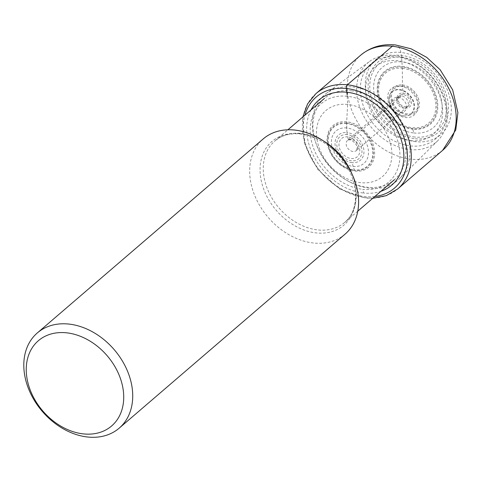 <?xml version="1.0" encoding="UTF-8"?>
<svg xmlns="http://www.w3.org/2000/svg" width="482" height="482" viewBox="0 0 482 482"><rect width="100%" height="100%" fill="white"/><g stroke="black" fill="none" stroke-linecap="round" stroke-linejoin="round"><path stroke-width="0.36" stroke-dasharray="2.41 1.81" d="M402.271 67.076A34.192 25.805 -130.7 0 0 378.213 94.737A34.192 25.805 -130.7 0 0 412.568 128.586A34.192 25.805 49.3 0 0 436.626 100.925A34.192 25.805 49.3 0 0 402.271 67.076L402.494 84.971A89.098 45.621 -83.9 0 0 402.566 86.139L403.018 94.574L401.464 96.002A6.748 5.091 -130.7 0 0 398.084 96.954A6.748 5.091 -130.7 0 0 397.584 97.472A6.748 5.091 -130.7 0 0 397.596 103.925A6.748 5.091 -130.7 0 0 403.5 108.143A6.748 5.091 -130.7 0 0 406.29 107.606A6.748 5.091 -130.7 0 0 406.88 107.191A6.748 5.091 -130.7 0 0 407.585 100.636A6.748 5.091 -130.7 0 0 401.464 96.002L350.992 139.352A6.748 5.091 49.3 0 1 357.108 143.991A6.748 5.091 49.3 0 1 356.403 150.541A6.748 5.091 49.3 0 1 353.023 151.493A6.748 5.091 49.3 0 1 346.907 146.859A6.748 5.091 49.3 0 1 347.612 140.304A6.748 5.091 49.3 0 1 350.992 139.352A5.272 2.699 96.1 0 1 347.576 136.864A12.02 9.074 49.3 0 1 359.65 148.769A12.02 9.074 49.3 0 1 351.191 158.494A12.02 9.074 49.3 0 1 339.117 146.588A12.02 9.074 49.3 0 1 347.576 136.864L347.197 134.605A14.532 10.972 -130.7 0 0 336.966 146.359A14.532 10.972 -130.7 0 0 351.571 160.753A14.532 10.972 -130.7 0 0 361.795 148.992A14.532 10.972 -130.7 0 0 347.197 134.605L346.98 132.568A16.689 12.598 -130.7 0 0 335.237 146.07A16.689 12.598 -130.7 0 0 352.005 162.597L353.161 166.435A44.344 22.702 96.1 0 0 354.336 169.893A25.727 19.419 49.3 0 0 372.435 149.083A25.727 19.419 49.3 0 0 346.588 123.609A44.344 22.702 96.1 0 0 346.721 127.965A863.569 442.157 -83.9 0 1 346.98 132.568A16.689 12.598 49.3 0 1 363.753 149.095A16.689 12.598 49.3 0 1 352.005 162.597M346.98 132.568L346.588 123.615L347.63 104.449L347.094 94.472A67.287 34.451 -83.9 0 1 347.275 96.273A51.731 39.042 49.3 0 1 399.247 147.486A51.731 39.042 49.3 0 1 362.85 189.33L363.693 193.035A56.033 42.289 -130.7 0 0 380.913 191.3M415.273 138.75A46.332 34.969 -130.7 0 0 447.874 101.274A46.332 34.969 -130.7 0 0 401.325 55.4A46.332 34.969 -130.7 0 0 368.724 92.881A46.332 34.969 -130.7 0 0 415.273 138.75M413.809 132.978A39.494 29.806 49.3 0 0 441.596 101.027A39.494 29.806 49.3 0 0 401.916 61.925A134.532 68.884 96.1 0 1 402.247 66.329A34.939 26.371 49.3 0 1 437.355 100.919A34.939 26.371 49.3 0 1 412.767 129.182A134.532 68.884 -83.9 0 1 413.809 132.978A39.494 29.806 -130.7 0 1 374.122 93.876A39.494 29.806 -130.7 0 1 401.916 61.925L401.518 57.328A39.602 20.274 96.1 0 0 401.325 55.4L400.831 52.46A13.183 6.748 96.1 0 0 392.288 46.236M345.046 234.168A62.787 47.387 49.3 0 1 313.589 243.018A62.787 47.387 49.3 0 1 256.665 199.885A62.787 47.387 49.3 0 1 263.226 138.906M351.372 90.797A53.629 40.476 49.3 0 1 399.994 127.634A53.629 40.476 49.3 0 1 394.39 179.72A53.629 40.476 49.3 0 1 367.519 187.275A53.629 40.476 49.3 0 1 348.625 181.365A53.629 40.476 49.3 0 1 315.969 143.347A53.629 40.476 49.3 0 1 324.5 98.352A53.629 40.476 49.3 0 1 351.372 90.797M352.685 86.959A56.267 42.464 49.3 0 1 403.024 124.254A56.267 42.464 49.3 0 1 399.524 178.671A56.267 42.464 49.3 0 1 369.622 188.185A56.267 42.464 -130.7 0 1 349.799 181.979A56.267 42.464 -130.7 0 1 315.541 142.088A56.267 42.464 -130.7 0 1 326.314 93.43A56.267 42.464 -130.7 0 1 352.685 86.959M369.586 61.419A52.357 39.512 -130.7 0 1 394.119 55.394A52.357 39.512 49.3 0 1 440.958 90.098A52.357 39.512 49.3 0 1 437.704 140.732A52.357 39.512 49.3 0 1 409.881 149.583A52.357 39.512 -130.7 0 1 361.819 112.354A52.357 39.512 -130.7 0 1 369.586 61.419L326.314 93.43M415.767 141.696A49.604 37.433 49.3 0 1 365.928 92.586A49.604 37.433 49.3 0 1 400.831 52.46A49.604 37.433 49.3 0 1 450.67 101.569A49.604 37.433 49.3 0 1 415.767 141.696M442.645 150.342A62.787 47.387 49.3 0 1 411.188 159.187A62.787 47.387 49.3 0 1 354.264 116.06A62.787 47.387 49.3 0 1 360.831 55.081M315.915 93.659A62.787 47.387 -130.7 0 0 309.354 154.638A62.787 47.387 -130.7 0 0 366.272 197.765A62.787 47.387 -130.7 0 0 397.734 188.92M374.851 196.499A60.051 45.32 49.3 0 1 364.416 196.548A60.051 45.32 49.3 0 1 304.967 115.132M311.023 109.926A56.033 42.289 -130.7 0 0 316.837 161.627A56.033 42.289 -130.7 0 0 363.693 193.035M347.275 96.273A51.731 39.042 -130.7 0 0 310.878 138.117A51.731 39.042 -130.7 0 0 362.85 189.33M347.63 104.449A43.482 32.818 -130.7 0 0 317.036 139.623A43.482 32.818 -130.7 0 0 360.723 182.672A43.482 32.818 49.3 0 0 391.324 147.498A43.482 32.818 49.3 0 0 347.63 104.449M346.697 121.759A27.432 20.708 -130.7 0 0 327.392 143.955A27.432 20.708 -130.7 0 0 354.957 171.116A27.432 20.708 49.3 0 0 374.261 148.926A27.432 20.708 49.3 0 0 346.697 121.759M346.612 122.898A26.402 19.925 -130.7 0 0 328.037 144.257A26.402 19.925 -130.7 0 0 354.559 170.393A26.402 19.925 49.3 0 0 373.14 149.034A26.402 19.925 49.3 0 0 346.612 122.898M346.588 123.615A25.727 19.413 -130.7 0 0 328.489 144.425A25.727 19.413 -130.7 0 0 354.336 169.893M346.721 127.965A21.389 16.141 -130.7 0 0 331.676 145.263A21.389 16.141 -130.7 0 0 353.161 166.435A21.389 16.141 49.3 0 0 368.212 149.137A21.389 16.141 49.3 0 0 346.721 127.965M414.857 137.021A44.302 33.433 49.3 0 1 370.351 93.159A44.302 33.433 49.3 0 1 401.518 57.328A44.302 33.433 49.3 0 1 446.031 101.184A44.302 33.433 49.3 0 1 414.857 137.021M412.568 128.586L412.767 129.182A34.939 26.371 -130.7 0 1 377.665 94.593A34.939 26.371 -130.7 0 1 402.247 66.329M402.271 68.281A33.023 24.919 49.3 0 1 435.451 100.973A33.023 24.919 49.3 0 1 412.212 127.688A33.023 24.919 -130.7 0 1 379.039 94.996A33.023 24.919 -130.7 0 1 402.271 68.281M402.494 84.971A16.617 12.538 49.3 0 1 419.189 101.419A16.617 12.538 49.3 0 1 407.495 114.861A16.617 12.538 -130.7 0 1 390.8 98.412A16.617 12.538 -130.7 0 1 402.494 84.971M402.566 86.139A15.418 11.634 49.3 0 1 418.057 101.407A15.418 11.634 49.3 0 1 407.206 113.879A15.418 11.634 -130.7 0 1 391.715 98.611A15.418 11.634 -130.7 0 1 402.566 86.139M402.988 93.062A8.339 6.29 49.3 0 1 411.363 101.316A8.339 6.29 49.3 0 1 405.501 108.058A8.339 6.29 -130.7 0 1 397.12 99.804A8.339 6.29 -130.7 0 1 402.988 93.062M397.584 97.472L399.554 95.653C399.632 94.635 397.15 99.196 398.487 101.232C399.777 104.443 401.97 106.323 405.061 106.871A6.838 5.163 -130.7 0 1 398.204 100.111A6.838 5.163 -130.7 0 1 403.018 94.574A6.838 5.163 49.3 0 1 409.887 101.353A6.838 5.163 49.3 0 1 405.073 106.884C407.724 106.486 408.832 106.173 408.387 105.938L406.29 107.606M299.623 133.659A55.177 41.639 49.3 0 1 355.053 188.281A55.177 41.639 49.3 0 1 316.228 232.914A55.177 41.639 49.3 0 1 260.792 178.292A55.177 41.639 49.3 0 1 299.623 133.659M323.91 141.226A53.629 40.476 -130.7 0 0 301.708 133.454A53.629 40.476 -130.7 0 0 274.836 141.009A53.629 40.476 -130.7 0 0 269.233 193.095A53.629 40.476 -130.7 0 0 317.855 229.932A53.629 40.476 -130.7 0 0 344.726 222.377A53.629 40.476 -130.7 0 0 351.92 173.839M395.824 56.846A49.519 37.373 49.3 0 1 445.579 105.871A49.519 37.373 49.3 0 1 410.73 145.932A49.519 37.373 49.3 0 1 360.976 96.906A49.519 37.373 49.3 0 1 395.824 56.846M410.803 140.648A44.44 33.541 -130.7 0 0 442.072 104.696A44.44 33.541 -130.7 0 0 397.421 60.696A44.44 33.541 -130.7 0 0 366.151 96.647A44.44 33.541 -130.7 0 0 410.803 140.648M400.15 86.127A17.448 13.165 49.3 0 1 417.677 103.401A17.448 13.165 49.3 0 1 405.398 117.512A17.448 13.165 49.3 0 1 387.871 100.244A17.448 13.165 49.3 0 1 400.15 86.127M403.916 115.939A14.677 11.08 -130.7 0 0 406.82 115.879A14.677 11.08 -130.7 0 0 413.893 102.485A14.677 11.08 -130.7 0 0 399.5 89.532A14.677 11.08 -130.7 0 0 389.486 95.701A14.677 11.08 -130.7 0 0 403.916 115.939M399.295 89.887A14.508 10.947 49.3 0 1 413.52 102.69A14.508 10.947 49.3 0 1 406.525 115.927A14.508 10.947 49.3 0 1 403.657 115.987A14.508 10.947 49.3 0 1 389.396 95.984A14.508 10.947 49.3 0 1 399.295 89.887M398.078 97.298A8.321 6.278 49.3 0 1 406.434 105.534A8.321 6.278 49.3 0 1 400.578 112.264A8.321 6.278 49.3 0 1 392.221 104.028A8.321 6.278 49.3 0 1 398.078 97.298M302.877 116.927L304.395 143.407L317.662 169.345L339.659 189.028L365.531 198.042L372.767 198.295M398.084 96.954L347.612 140.304L349.643 139.858C350.48 138.961 357.433 143.811 357.15 147.986L356.403 150.541L406.88 107.191M357.771 211.17L344.726 222.377C357.578 212.032 359.56 188.281 347.54 167.585C335.52 148.052 319.795 136.84 300.358 133.954C289.983 133.008 281.476 135.358 274.836 141.009L287.887 129.803M437.704 140.732L399.524 178.671M404.163 115.933L403.169 116.005C392.571 113.228 387.98 106.552 389.396 95.984L389.486 95.701C386.431 102.558 395.517 115.728 404.163 115.933M348.625 181.365L349.799 181.979M315.969 143.347L315.541 142.088"/><path stroke-width="0.72" d="M83.44 433.902A56.195 42.41 -130.7 0 0 122.982 388.444A56.195 42.41 -130.7 0 0 66.522 332.809A56.195 42.41 -130.7 0 0 26.98 378.268A56.195 42.41 -130.7 0 0 83.44 433.902M87.712 437.017A62.787 47.387 -130.7 0 0 119.168 428.173A62.787 47.387 -130.7 0 0 125.736 367.194A62.787 47.387 -130.7 0 0 68.812 324.061A62.787 47.387 -130.7 0 0 37.355 332.911A62.787 47.387 -130.7 0 0 30.794 393.89A62.787 47.387 -130.7 0 0 87.712 437.017M37.355 332.911L263.226 138.906A62.787 47.387 49.3 0 1 294.689 130.062A62.787 47.387 49.3 0 1 351.607 173.189A62.787 47.387 49.3 0 1 345.046 234.168L119.168 428.173M392.288 46.236A62.787 47.387 49.3 0 1 449.212 89.363A62.787 47.387 49.3 0 1 442.645 150.342L455.773 129.923L457.9 112.613L452.664 89.857L440.126 69.721L426.721 57.376L411.164 48.833L395.662 44.983C382.256 43.633 370.646 47.001 360.831 55.081A62.787 47.387 49.3 0 1 392.288 46.236L347.371 84.814A2.904 1.488 96.1 0 0 346.341 88.513L346.823 92.231A67.287 34.451 -83.9 0 1 347.094 94.472L346.823 92.231A56.033 42.289 -130.7 0 0 311.023 109.926M372.767 198.295L386.317 195.638L397.734 188.92A62.787 47.387 -130.7 0 0 404.296 127.941A62.787 47.387 -130.7 0 0 347.371 84.814A62.787 47.387 -130.7 0 0 315.915 93.659L360.831 55.081M304.967 115.132A60.051 45.32 49.3 0 1 346.341 88.513A60.051 45.32 49.3 0 1 405.452 142.31A60.051 45.32 49.3 0 1 374.851 196.499M380.913 191.3A56.033 42.289 -130.7 0 0 400.656 138.057A56.033 42.289 -130.7 0 0 346.823 92.231M351.92 173.839A53.629 40.476 -130.7 0 0 323.91 141.226M315.915 93.659L307.552 103.925L302.877 116.927M397.734 188.92L442.645 150.342M357.771 211.17L394.39 179.72M287.887 129.803L324.5 98.352"/></g></svg>
